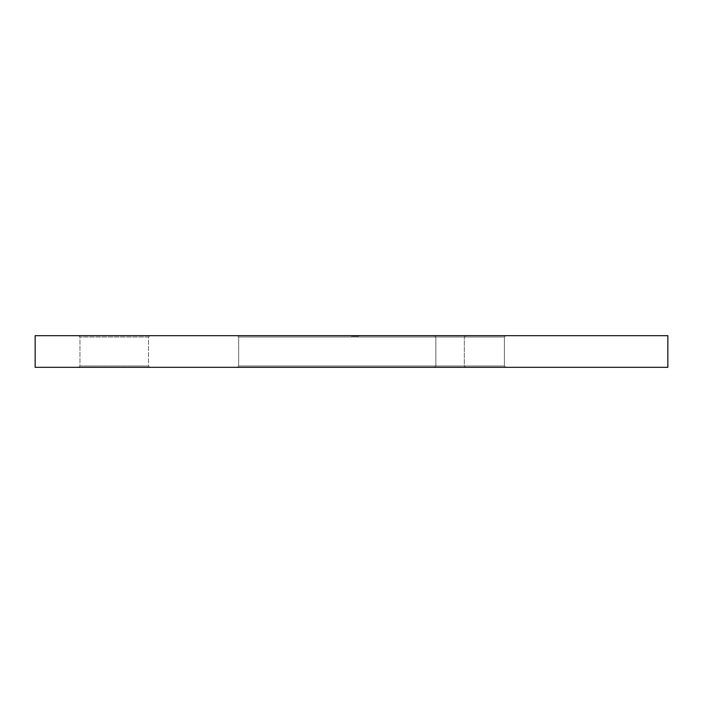 <?xml version="1.0" encoding="UTF-8"?>
<svg xmlns="http://www.w3.org/2000/svg" width="703" height="703" viewBox="0 0 703 703"><rect width="100%" height="100%" fill="white"/><g stroke="black" fill="none" stroke-linecap="round" stroke-linejoin="round"><path stroke-width="0.53" stroke-dasharray="3.52 2.64" d="M464.332 337.001L238.669 337.001L237.35 335.683L465.65 335.683L464.332 337.001L464.332 365.999L465.65 367.317L237.35 367.317L238.669 365.999L464.332 365.999L238.669 365.999L238.669 337.001L464.332 337.001L238.669 337.001L238.669 365.999L464.332 365.999L464.332 337.001L465.65 335.683L237.35 335.683L667.85 335.683L35.15 335.683L463.453 335.683L237.35 335.683L238.669 337.001L464.332 337.001M79.966 365.999L148.509 365.999L149.827 367.317L78.648 367.317L79.966 365.999L79.966 337.001L78.648 335.683L149.827 335.683L148.509 337.001L79.966 337.001L148.509 337.001L148.509 365.999L79.966 365.999L148.509 365.999L148.509 337.001L79.966 337.001L79.966 365.999L78.648 367.317L149.827 367.317L79.334 367.317L149.827 367.317L148.509 365.999L79.966 365.999M435.86 365.999L504.403 365.999L505.721 367.317L434.542 367.317L435.86 365.999L504.403 365.999L505.721 367.317L434.542 367.317L435.86 365.999L435.86 337.001L434.542 335.683L505.721 335.683L504.403 337.001L435.86 337.001L434.542 335.683L505.721 335.683L504.403 337.001L435.86 337.001L504.403 337.001L504.403 365.999L435.86 365.999L435.86 337.001L504.403 337.001L504.403 365.999L435.86 365.999L504.403 365.999L504.403 337.001L435.86 337.001L435.86 365.999L504.403 365.999L504.403 337.001L435.86 337.001L435.86 365.999L434.542 367.317L505.721 367.317L435.227 367.317L505.721 367.317L504.403 365.999L435.86 365.999L434.542 367.317L505.721 367.317L504.403 365.999L435.86 365.999M352.036 335.683L358.653 335.683L351.324 335.683L352.036 336.21L354.989 336.21L355.349 335.683L351.5 335.683L358.653 335.683L351.324 335.683L351.324 336.21L351.324 335.683L358.653 336.21L358.653 335.683L351.5 335.683L358.653 335.683L353.108 335.683L353.108 336.21L358.653 336.21L358.653 335.683L358.653 336.21L353.829 336.21L353.829 335.683L358.653 335.683L358.653 336.21L353.829 336.21L353.829 335.683L353.829 336.21L353.108 335.683L353.829 336.21L353.108 335.683L353.108 336.21L351.5 336.21L351.5 335.683L358.477 335.683L351.5 335.683L358.477 335.683L358.477 336.21L358.477 335.683L358.477 336.21L351.5 336.21L351.5 335.683L351.5 336.21L353.732 336.21L353.732 335.683L351.5 335.683L351.5 336.21L351.5 335.683L353.732 335.683L353.732 336.21L353.732 335.683L353.732 336.21L351.5 336.21L351.5 335.683L351.5 336.21L358.477 336.21L358.477 335.683L351.5 335.683L351.5 336.21L358.477 336.21L351.5 336.21L351.5 335.683L353.108 335.683L353.108 336.21L353.108 335.683L351.5 335.683L351.5 336.21L351.5 335.683L351.5 336.21L353.108 336.21L353.108 335.683L353.108 336.21L351.5 336.21L358.653 336.21L358.653 335.683L354.989 335.683L358.653 335.683L358.653 336.21L354.989 336.21L354.989 335.683L354.989 336.21L351.324 336.21L358.653 336.21L354.54 336.21L354.54 335.683L353.829 336.21L356.852 336.21L353.829 336.21L353.829 335.683L356.852 335.683L356.852 336.21L353.829 336.21L353.829 335.683L353.829 336.21L356.852 336.21L356.852 335.683L353.231 336.21L357.915 336.21L354.989 336.21L354.989 335.683L357.941 335.683L357.941 336.21L354.989 336.21L357.941 336.21L357.941 335.683L354.989 335.683L354.989 336.21L354.989 335.683L353.231 335.683L353.231 336.21L353.231 335.683L352.036 335.683L354.989 335.683L354.989 336.21L352.036 336.21L352.036 335.683L352.036 336.21L354.989 336.21L354.989 335.683L352.054 335.683L357.915 335.683L351.324 335.683L351.324 336.21L351.324 335.683L358.653 336.21L358.653 335.683L354.989 335.683L358.653 335.683L358.653 336.21L354.989 336.21L354.989 335.683L354.989 336.21L351.324 336.21L358.653 336.21L353.231 336.21L357.915 336.21L354.989 336.21L354.989 335.683L357.941 335.683L357.941 336.21L354.989 336.21L357.941 336.21L357.941 335.683L354.989 335.683L354.989 336.21L354.989 335.683L353.231 335.683L353.231 336.21L353.231 335.683L352.036 335.683L354.989 335.683L354.989 336.21L351.324 335.683L358.477 335.683L351.5 335.683L351.5 336.21L358.477 336.21L358.477 335.683L358.477 336.21L358.477 335.683L358.477 336.21L352.976 336.21L352.976 335.683L358.477 335.683L352.976 335.683L352.976 336.21L358.477 336.21L358.477 335.683L358.477 336.21L358.477 335.683L358.477 336.21L351.5 336.21L351.5 335.683L358.477 335.683L358.477 336.21L351.5 336.21L351.5 335.683L351.5 336.21L358.644 336.21L358.653 335.683L356.333 335.683L357.941 335.683L357.941 336.21L356.333 336.21L356.333 335.683L356.333 336.21L356.333 335.683L356.333 336.21L358.653 336.21L356.579 336.21L356.579 335.683L358.653 335.683L358.653 336.21L356.79 336.21L357.976 336.21L357.941 335.683L351.5 335.683L356.579 335.683L356.579 336.21L354.075 336.21L354.075 335.683L354.075 336.21L352.212 336.21L352.212 335.683L351.5 336.21L351.5 335.683L351.5 336.21L351.5 335.683L351.5 336.21L354.391 336.21L354.391 335.683L354.391 336.21L356.526 336.21L356.526 335.683L356.526 336.21L358.486 336.21L358.477 335.683L358.477 336.21L357.757 335.683L357.757 336.21L357.757 335.683L357.757 336.21L355.929 336.21L355.929 335.683L356.061 336.21L356.061 335.683L356.061 336.21L353.776 336.21L353.776 335.683L353.776 336.21L351.324 336.21L351.324 335.683L351.324 336.21L353.293 336.21L353.293 335.683L353.293 336.21L353.293 335.683L353.293 336.21L352.036 336.21L352.036 335.683L352.036 336.21L353.802 336.21L353.802 335.683L352.036 335.683L352.036 336.21L356.201 336.21L351.5 336.21L355.349 336.21L355.349 335.683L353.126 336.21L358.653 336.21L358.653 335.683L353.108 335.683L353.108 336.21L353.108 335.683L358.653 335.683L358.653 336.21L358.653 335.683L358.653 336.21L353.829 336.21L353.829 335.683L353.829 336.21L353.829 335.683L353.829 336.21L353.108 335.683L353.108 336.21L351.5 336.21L351.5 335.683L353.108 335.683L353.108 336.21L353.108 335.683L351.5 335.683L351.5 336.21L351.5 335.683L351.5 336.21L353.108 336.21L353.108 335.683L353.108 336.21L351.5 336.21L358.653 336.21L351.324 336.21L354.707 336.21L354.707 335.683L351.5 335.683L351.5 336.21L357.941 336.21L356.333 336.21L356.597 335.683L351.5 335.683L356.685 335.683L355.674 335.683L356.597 335.683L356.597 336.21L356.597 335.683L356.597 336.21L355.674 336.21L355.674 335.683L355.674 336.21L356.685 336.21L356.685 335.683L356.685 336.21L354.101 336.21L354.101 335.683L354.101 336.21L351.5 336.21L351.5 335.683L351.5 336.21L351.5 335.683L351.5 336.21L353.899 336.21L353.899 335.683L353.899 336.21L355.059 336.21L355.059 335.683L355.059 336.21L356.061 336.21L356.061 335.683L356.061 336.21L353.345 336.21L353.345 335.683L358.477 336.21L358.477 335.683L354.989 335.683L354.989 336.21L357.115 336.21L354.453 336.21L357.115 336.21L357.115 335.683L354.453 335.683L354.453 336.21L354.453 335.683L354.453 336.21L354.453 335.683L357.115 335.683L357.115 336.21L353.802 336.21L358.477 336.21L351.5 336.21L351.5 335.683L353.345 335.683L353.345 336.21L351.5 336.21L351.5 335.683L351.5 336.21L356.685 336.21L351.5 336.21L354.707 336.21L354.707 335.683L351.5 335.683L351.5 336.21L356.597 336.21L356.597 335.683L351.5 335.683L356.685 335.683L355.674 335.683L356.597 335.683L356.597 336.21L356.597 335.683L356.597 336.21L355.674 336.21L355.674 335.683L355.674 336.21L356.685 336.21L356.685 335.683L356.685 336.21L354.101 336.21L354.101 335.683L354.101 336.21L351.5 336.21L351.5 335.683L351.5 336.21L351.5 335.683L351.5 336.21L353.899 336.21L353.899 335.683L353.899 336.21L355.059 336.21L355.059 335.683L355.059 336.21L356.061 336.21L356.061 335.683L356.061 336.21L353.345 336.21L353.345 335.683L356.061 336.21L351.5 336.21L351.5 335.683L353.345 335.683L353.345 336.21L351.5 336.21L351.5 335.683L351.5 336.21L354.031 336.21L354.066 335.683L351.412 335.683L356.597 335.683L356.597 336.21L351.5 336.21L356.685 336.21L355.674 336.21L356.597 336.21L356.597 335.683L356.597 336.21L351.5 336.21L351.5 335.683L351.5 336.21L351.5 335.683L351.5 336.21L352.379 336.21L352.379 335.683L352.379 336.21L351.412 336.21L351.412 335.683L351.412 336.21L356.685 336.21L356.685 335.683L351.412 336.21L356.597 336.21L356.597 335.683L355.656 335.683L356.685 335.683L356.685 336.21L355.656 336.21L355.656 335.683L355.656 336.21L356.685 336.21L353.837 336.21L356.852 336.21L353.829 336.21L353.829 335.683L353.829 336.21L353.829 335.683L356.852 335.683L356.852 336.21L353.829 336.21L356.852 336.21L356.852 335.683L353.829 335.683L353.829 336.21L356.061 336.21L354.04 336.21L356.061 336.21L356.061 335.683L354.04 335.683L354.04 336.21L354.04 335.683L352.036 335.683L354.057 335.683L354.057 336.21L352.036 336.21L352.036 335.683L352.036 336.21L356.852 335.683L352.071 335.683L357.115 335.683L351.412 335.683L352.379 335.683L351.5 335.683L351.5 336.21L356.597 336.21L356.597 335.683L351.5 335.683L356.685 335.683L355.709 335.683L356.597 335.683L356.597 336.21L356.597 335.683L356.597 336.21L355.709 336.21L355.709 335.683L355.709 336.21L356.43 335.683L356.685 336.21L356.685 335.683L356.685 336.21L355.454 336.21L355.454 335.683L356.685 335.683L355.454 335.683L355.454 336.21L356.685 336.21L356.685 335.683L356.685 336.21L354.259 336.21L354.259 335.683L354.259 336.21L351.5 336.21L351.5 335.683L351.5 336.21L351.5 335.683L351.5 336.21L354.268 336.21L354.268 335.683L351.5 335.683L356.061 335.683L354.268 335.683L354.268 336.21L356.061 336.21L356.061 335.683L356.061 336.21L353.486 336.21L353.486 335.683L353.486 336.21L351.5 336.21L351.5 335.683L351.5 336.21L351.5 335.683L351.5 336.21L354.092 336.21L354.092 335.683L351.5 335.683L356.061 335.683L354.092 335.683L354.092 336.21L356.061 336.21L356.061 335.683L356.061 336.21L353.644 336.21L353.644 335.683L353.644 336.21L351.5 336.21L351.5 335.683L351.5 336.21L351.5 335.683L358.653 335.683L358.653 336.21L358.653 335.683L358.653 336.21L351.5 336.21L356.685 336.21L351.5 336.21L351.5 335.683L351.5 336.21L351.5 335.683L351.5 336.21L352.379 336.21L352.379 335.683L352.379 336.21L351.412 336.21L351.412 335.683L351.412 336.21L356.685 336.21L355.454 336.21L356.667 336.21L356.685 335.683L351.412 336.21L358.653 336.21L358.653 335.683L355.613 335.683L356.685 335.683L356.685 336.21L355.613 336.21L355.613 335.683L355.613 336.21L358.653 336.21L352.071 336.21L356.061 336.21L354.04 336.21L356.061 336.21L356.061 335.683L354.04 335.683L354.04 336.21L354.04 335.683L352.036 335.683L354.057 335.683L354.057 336.21L352.036 336.21L352.036 335.683L352.036 336.21L353.108 336.21L353.108 335.683L352.036 335.683L356.685 335.683L354.031 335.683L356.061 335.683L356.061 336.21L354.057 336.21L354.057 335.683L351.412 335.683L353.108 335.683L353.108 336.21L352.818 335.683L352.818 336.21L351.412 336.21L351.412 335.683L351.412 336.21L354.031 336.21L354.031 335.683L354.031 336.21L355.736 336.21L355.736 335.683L355.736 336.21L356.685 336.21L356.685 335.683L356.685 336.21L355.683 336.21L355.683 335.683L355.683 336.21L353.917 336.21L353.917 335.683L353.917 336.21L353.917 335.683L353.917 336.21L352.036 336.21L352.036 335.683M78.648 335.683L149.827 335.683L78.648 335.683L79.966 337.001L148.509 337.001L149.827 335.683L78.648 335.683M434.542 335.683L505.721 335.683L434.542 335.683L505.721 335.683L434.542 335.683L435.86 337.001L504.403 337.001L505.721 335.683L434.542 335.683L435.86 337.001L504.403 337.001L505.721 335.683L434.542 335.683M35.15 367.317L667.85 367.317L35.15 367.317M465.65 367.317L237.35 367.317L465.65 367.317L464.332 365.999L238.669 365.999L237.35 367.317L465.65 367.317M358.653 335.683L351.5 335.683L351.5 336.21L358.653 336.21L358.653 335.683L358.653 336.21L358.653 335.683L358.653 336.21L351.5 336.21L351.5 335.683L358.653 335.683M351.5 335.683L351.5 336.21L351.5 335.683L351.5 336.21L358.653 336.21L351.412 336.21L358.477 336.21L358.477 335.683L351.5 335.683L358.477 335.683L358.477 336.21L358.477 335.683L358.477 336.21L357.757 335.683L357.757 336.21L357.757 335.683L357.757 336.21L355.613 336.21L355.613 335.683L355.613 336.21L355.613 335.683L355.613 336.21L354.901 335.683L354.901 336.21L354.901 335.683L354.901 336.21L351.5 336.21L351.5 335.683M354.54 336.21L356.061 336.21L354.54 336.21L354.54 335.683L354.54 336.21L354.54 335.683L355.586 335.683L355.586 336.21L354.54 336.21L356.061 336.21L355.586 336.21L356.061 335.683L356.061 336.21L356.061 335.683L354.54 335.683L354.54 336.21M354.54 335.683L356.061 335.683L354.54 335.683M358.477 336.21L351.5 336.21L358.477 336.21"/><path stroke-width="1.05" d="M35.15 335.683L35.15 367.317L667.85 367.317L667.85 335.683L35.15 335.683L667.85 335.683L667.85 367.317L35.15 367.317L35.15 335.683"/></g></svg>
